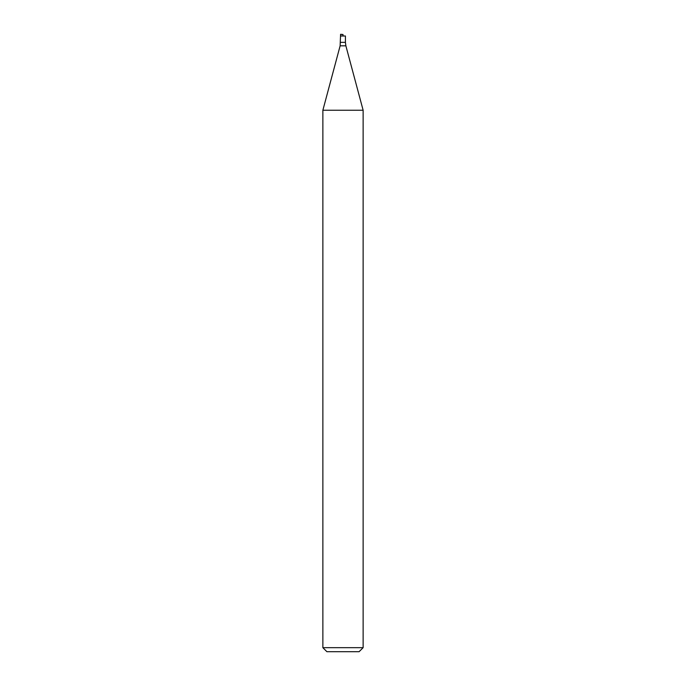 <?xml version="1.0" encoding="UTF-8"?>
<svg xmlns="http://www.w3.org/2000/svg" width="686" height="686" viewBox="0 0 686 686"><rect width="100%" height="100%" fill="white"/><g stroke="black" fill="none" stroke-linecap="round" stroke-linejoin="round"><path stroke-width="1.03" d="M340.582 42.352L345.418 42.352L345.873 45.825L340.127 45.825L340.582 34.497L343 34.497L340.582 34.3L340.582 36.006L343 36.006L343 34.497M340.582 36.006L345.418 36.006L345.418 42.352M340.127 45.825L322.866 110.24L363.134 110.24L345.873 45.825M363.134 647.67L359.104 651.7L326.896 651.7L322.866 647.67L363.134 647.67L363.134 110.24M322.866 647.67L322.866 110.24"/></g></svg>
